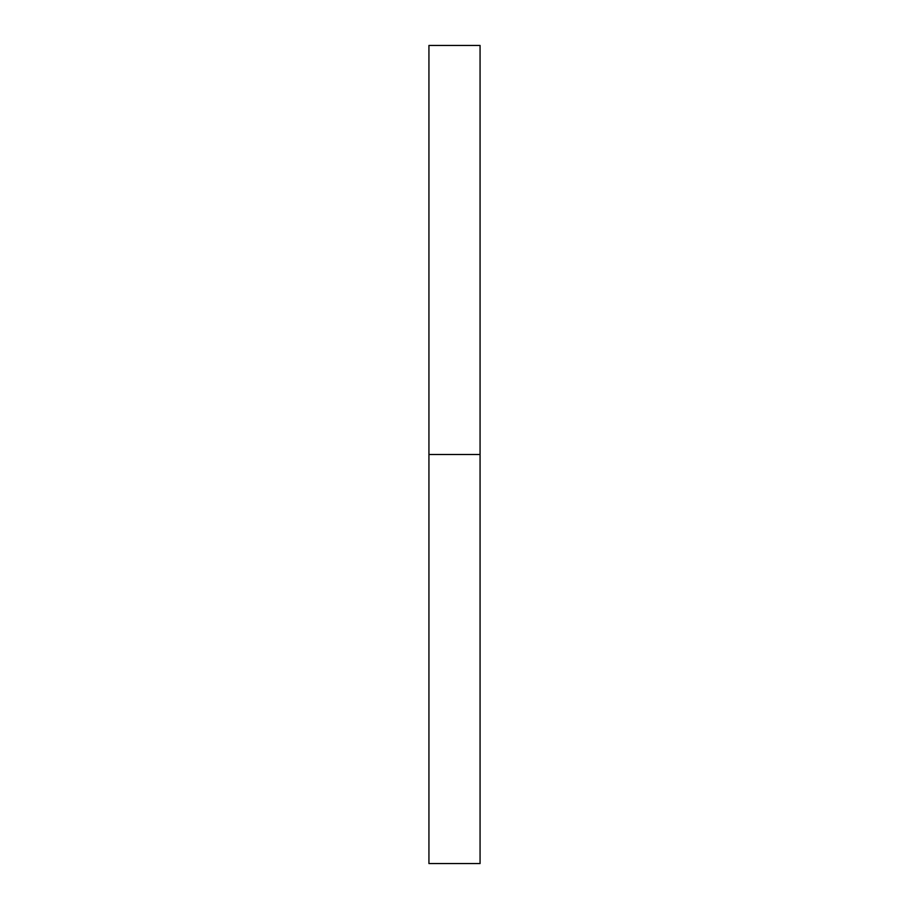 <?xml version="1.0" encoding="UTF-8"?>
<svg xmlns="http://www.w3.org/2000/svg" width="909" height="909" viewBox="0 0 909 909"><rect width="100%" height="100%" fill="white"/><g stroke="black" fill="none" stroke-linecap="round" stroke-linejoin="round"><path stroke-width="1.36" d="M428.934 454.5L480.066 454.5L480.066 45.45L428.934 45.45L428.934 863.55L480.066 863.55L480.066 454.5L428.934 454.5"/></g></svg>
